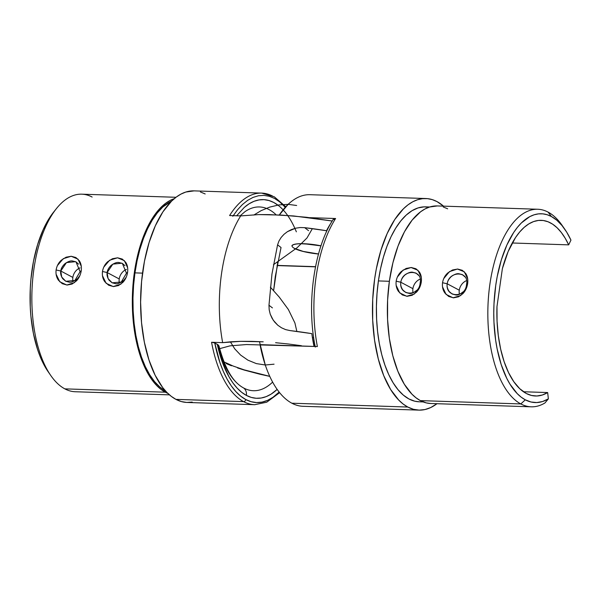 <?xml version="1.0" encoding="UTF-8"?>
<svg xmlns="http://www.w3.org/2000/svg" width="601" height="601" viewBox="0 0 601 601"><rect width="100%" height="100%" fill="white"/><g stroke="black" fill="none" stroke-linecap="round" stroke-linejoin="round"><path stroke-width="0.9" d="M467.676 278.887L464.31 271.795L457.444 269.038L449.518 271.584L443.763 278.533M462.868 291.981C460.156 294.287 457.812 295.294 455.836 294.993L452.125 293.994L449.202 291.523C447.407 288.841 446.738 286.256 447.204 283.785L442.539 282.733L447.204 283.777C449.082 270.33 469.621 271.028 466.526 284.423L467.653 283.582C467 287.624 465.407 290.982 462.875 293.671L458.525 296.811L453.545 297.826L448.737 296.481L444.935 293.063C442.877 290.223 442.081 286.782 442.539 282.733C443.238 278.714 444.995 275.446 447.82 272.922L452.523 269.977L457.661 269.045L462.312 270.307L465.745 273.523C467.51 276.205 468.149 279.555 467.653 283.582L466.526 284.423C465.715 298.427 445.183 297.773 447.204 283.785L459.284 290.208A10.961 9.421 -62 0 0 459.442 294.317M421.309 277.354L417.943 270.262L411.069 267.505L403.143 270.052L397.396 277.001M416.493 290.441C413.781 292.755 411.437 293.761 409.469 293.461L405.75 292.462L402.835 289.99C401.04 287.301 400.371 284.724 400.829 282.252L396.172 281.2L400.837 282.237C402.708 268.797 423.247 269.496 420.152 282.891L421.286 282.049C420.625 286.091 419.032 289.449 416.501 292.139L412.158 295.279L407.178 296.293L402.37 294.948L398.568 291.53C396.51 288.69 395.706 285.25 396.172 281.2C396.863 277.181 398.621 273.913 401.445 271.389L406.156 268.444L411.287 267.513L415.937 268.767L419.378 271.99C421.136 274.665 421.774 278.023 421.286 282.049L420.152 282.891C419.34 296.894 398.816 296.24 400.829 282.252L412.91 288.675A10.961 9.421 -62 0 0 413.067 292.785A10.961 9.421 118 0 1 412.91 288.675L400.829 282.252C401.077 279.781 402.46 277.346 404.984 274.95C408.019 272.816 410.521 271.9 412.496 272.2L416.042 273.109L418.642 275.408M303.926 243.728L303.918 243.773A21.914 4.35 8.1 0 1 320.972 245.869L303.926 243.728M459.442 294.325A10.961 9.421 118 0 1 459.284 290.208L447.204 283.785C447.445 281.313 448.827 278.879 451.351 276.483C454.386 274.349 456.895 273.432 458.871 273.733L462.417 274.642L465.009 276.941M429.662 206.992L425.636 206.857A97.52 45.931 91.9 0 0 378.405 280.922L389.365 281.291L378.405 280.922A97.52 45.931 91.9 0 0 419.19 401.799L423.217 401.934M537.745 209.253L437.273 205.933A98.834 46.555 91.9 0 0 388.148 292.003A98.834 46.555 91.9 0 0 420.354 400.619L520.827 403.94L525.297 399.815A94.455 44.489 -88.1 0 1 495.72 285.498A94.455 44.489 -88.1 0 1 551.387 216.51L548.127 212.13A98.834 46.555 91.9 0 0 489.875 284.318A98.834 46.555 91.9 0 0 520.827 403.94A98.834 46.555 91.9 0 0 544.957 402.955L548.36 398.869A94.455 44.489 -88.1 0 1 525.297 399.815L520.827 403.94A98.834 46.555 -88.1 0 1 488.621 295.324A98.834 46.555 -88.1 0 1 537.745 209.253A98.834 46.555 -88.1 0 1 548.127 212.13A98.834 46.555 -88.1 0 1 563.4 227.306M531.209 406.817A98.834 46.555 -88.1 0 1 520.827 403.94L420.354 400.619A98.834 46.555 91.9 0 0 430.737 403.496L531.209 406.817A98.834 46.555 -88.1 0 0 544.957 402.955L548.36 398.869L547.661 392.558L542.305 395.015L536.881 395.991L531.487 395.458L526.206 393.437A87.881 41.394 -88.1 0 1 496.982 306.525L502.368 268.677A87.881 41.394 -88.1 0 1 541.246 220.334A87.881 41.394 -88.1 0 1 568.681 244.862L512.255 242.992L568.681 244.862L570.95 240.122L566.705 232.159L561.973 225.503L556.842 220.251L551.387 216.51L547.143 214.73L542.823 213.851L538.451 213.873L534.079 214.812L529.751 216.645L521.383 222.933L517.423 227.328L513.667 232.497L506.898 244.968L501.339 259.865L497.2 276.618L495.72 285.498L493.992 303.813L493.767 313.076L493.969 322.294L495.652 340.234L497.117 348.783L501.219 364.634L506.748 378.307L509.979 384.167L517.236 393.632L521.18 397.156L525.297 399.815L530.976 401.994L536.776 402.557L542.605 401.513L548.36 398.869L547.661 392.558L523.471 391.754L547.661 392.558A87.881 41.394 -88.1 0 1 535.438 395.999A87.881 41.394 -88.1 0 1 526.206 393.437L519.73 388.697L513.787 381.68L508.529 372.582L504.119 361.659L500.678 349.226L498.304 335.636L497.057 321.265L496.982 306.525L502.368 268.677L508.13 251.571L515.53 237.545L519.73 231.933L524.177 227.358L528.82 223.895L533.598 221.574L538.436 220.439L543.266 220.507L548.037 221.761L552.68 224.203L557.119 227.787L561.304 232.474L565.173 238.191L568.681 244.862L570.95 240.122A94.455 44.489 -88.1 0 0 564.722 229.131A94.455 44.489 -88.1 0 0 551.387 216.51L548.127 212.13A98.834 46.555 91.9 0 1 562.085 225.33L564.722 229.131M219.35 348.753L230.025 345.845L246.493 344.546L317.373 346.537A105.851 49.86 -88.1 0 1 335.598 218.516L309.718 217.66L335.598 218.516A105.851 49.86 91.9 0 0 317.373 346.537L260.015 344.636A105.851 49.86 91.9 0 0 291.868 403.211L407.794 407.042A105.851 49.86 -88.1 0 1 373.296 290.719A105.851 49.86 -88.1 0 1 425.914 198.533A105.851 49.86 -88.1 0 1 437.032 201.62A105.851 49.86 -88.1 0 1 443.515 206.135L437.032 201.62L432.277 199.622L427.431 198.638L422.533 198.668L417.635 199.712L412.789 201.771L408.026 204.813L403.406 208.817L394.759 219.53L387.179 233.511L380.944 250.204L376.309 268.978L374.648 278.924L372.71 299.456L372.688 320.168L374.573 340.271L378.299 358.992L383.723 375.617L390.627 389.501L398.756 400.108L403.181 404.06L407.794 407.042L291.868 403.211A105.851 49.86 91.9 0 0 302.987 406.291L418.912 410.122A105.851 49.86 -88.1 0 1 407.794 407.042L413.428 409.296L419.19 410.13L424.99 409.544L430.752 407.531L436.98 403.707A105.851 49.86 -88.1 0 1 418.912 410.122M425.914 198.533L309.981 194.701A105.851 49.86 91.9 0 0 279.322 214.963L288.149 204.34L296.654 205.497M269.759 376.346L244.239 369.878L233.075 366.017L223.985 361.877M317.373 346.537L316.689 346.537M274.064 364.183L265.281 364.995L259.467 341.616L265.281 364.995L256.334 363.597L247.92 360.157L240.618 355.078L234.751 348.865L230.363 341.819M312.37 228.628L306.983 237.981L297.134 247.702L273.432 264.718M333.525 219.095L334.907 218.516L333.525 219.095L334.704 219.951M430.812 403.496L426.297 402.895L420.354 400.619L416.05 397.832L411.918 394.151L404.33 384.242L397.877 371.275L392.814 355.754L389.335 338.273L387.577 319.499L387.6 300.162L389.403 280.99L392.926 262.735L398.02 246.094L404.503 231.708L412.121 220.124L420.572 211.792L425.02 208.953L429.55 207.029L437.318 205.933M443.215 206.947L447.655 208.81M466.489 280.644A10.961 9.421 -62 0 0 459.284 290.208A10.961 9.421 118 0 1 466.489 280.644M420.122 279.112A10.961 9.421 -62 0 0 412.91 288.675A10.961 9.421 118 0 1 420.122 279.112M396.157 285.347L399.725 292.905L406.704 296.263L414.292 294.047L419.791 287.173M442.531 286.88L446.092 294.445L453.079 297.795L460.667 295.579L466.158 288.705M428.956 207.225L424.028 206.864L418.011 207.946L412.076 210.673L406.306 215.008L400.814 220.867L395.698 228.155L391.033 236.741L386.909 246.493L383.393 257.228L380.538 268.775L378.405 280.922L377.022 293.476L376.421 306.217L376.602 318.921L377.563 331.376L379.299 343.366L381.77 354.695L384.94 365.16L388.742 374.581L393.129 382.799L398.012 389.681L403.316 395.097L408.943 398.959L414.803 401.205L419.265 401.799M270.36 287.15L279.202 297.037L288.345 309.462L294.896 322.947L296.864 331.444M295.76 344.929L295.467 345.808M279.322 214.963L288.149 204.34L278.917 204.911L269.706 207.112L261.172 210.628L253.787 215.068M294.482 248.393L303.235 251.428L318.53 253.968A21.914 4.35 8.1 0 1 292.109 245.944A21.914 4.35 8.1 0 1 303.918 243.773L300.335 243.751M56.118 274.251L59.784 281.786L66.846 285.032L74.441 282.643L79.843 275.664M76.432 279.202C73.72 281.508 71.376 282.515 69.4 282.215L65.697 281.215L61.693 277.016L60.776 271.006L56.111 269.969C56.802 265.95 58.56 262.675 61.385 260.143L66.095 257.198L71.226 256.266L75.884 257.529L79.317 260.751C81.082 263.433 81.713 266.784 81.225 270.818L80.091 271.66L74.915 280.494L65.825 281.283M102.493 275.784L106.152 283.319L113.213 286.564L120.816 284.183L126.218 277.196M112.071 282.755L108.067 278.556L107.143 272.538L102.478 271.502C103.169 267.483 104.927 264.207 107.752 261.675L112.462 258.73L117.601 257.799L122.251 259.061L125.692 262.284C127.457 264.966 128.088 268.316 127.592 272.351L126.465 273.192L121.289 282.027L112.192 282.816M318.515 254.013A22.132 4.395 8.1 0 1 294.295 248.386L303.129 251.451L318.515 254.013M239.206 385.038A91.93 43.302 -88.1 0 0 243.751 388.051A91.93 43.302 -88.1 0 0 272.636 382.101A91.93 43.302 -88.1 0 1 243.751 388.051A8.767 7.535 118 0 1 246.387 395.405A99.39 46.818 91.9 0 0 277.159 389.41L271.111 394.128L266.19 396.63L261.202 398.012L256.199 398.268L251.241 397.396L246.387 395.405A8.767 7.535 -62 0 0 243.751 388.051A91.93 43.302 -88.1 0 1 239.311 385.113A91.93 43.302 -88.1 0 1 218.223 346.687L218.884 346.221L218.328 345.019L214.767 343.013L212.161 342.322M262.472 193.146A105.851 49.86 91.9 0 0 229.605 215.534L240.693 215.902L258.73 214.595L269.533 214.61L293.619 215.954L332.345 221.025L306.435 217.269L281.238 215.068L258.73 214.595L240.693 215.902A105.851 49.86 91.9 0 0 222.655 342.645L211.567 342.277A105.851 49.86 91.9 0 0 243.563 401.611L175.935 399.372A105.851 49.86 91.9 0 0 187.054 402.46L254.681 404.691A105.851 49.86 -88.1 0 1 243.563 401.611A105.851 49.86 -88.1 0 1 211.567 342.277L222.655 342.645A105.851 49.86 -88.1 0 1 240.693 215.902L229.605 215.534A105.851 49.86 -88.1 0 1 261.675 193.109L194.055 190.87A105.851 49.86 91.9 0 0 141.438 283.048A105.851 49.86 91.9 0 0 175.935 399.372L243.563 401.611A2.194 1.886 -62 0 0 245.794 399.545L251.128 401.701L256.574 402.565L262.066 402.114L267.528 400.371L272.899 397.351L279.142 392.077A103.657 48.824 -88.1 0 1 245.794 399.545A2.194 1.886 118 0 1 243.563 401.611A105.851 49.86 91.9 0 0 254.899 404.698M65.697 281.215L62.774 278.744C60.979 276.054 60.31 273.478 60.776 271.006L72.849 277.429A10.961 9.421 118 0 1 80.061 267.866A10.961 9.421 -62 0 0 72.849 277.429L60.776 271.006C61.017 268.542 62.391 266.108 64.916 263.711C67.951 261.57 70.46 260.654 72.436 260.954L75.981 261.871L78.581 264.162M122.799 280.742C120.087 283.048 117.743 284.048 115.775 283.747L112.064 282.748L109.142 280.276C107.346 277.594 106.685 275.01 107.143 272.538L119.223 278.962A10.961 9.421 118 0 1 126.435 269.398A10.961 9.421 -62 0 0 119.223 278.962L107.143 272.538C107.384 270.074 108.766 267.64 111.29 265.244C114.325 263.103 116.834 262.186 118.803 262.487L122.356 263.403L124.948 265.695M165.493 390.913L159.866 387.044L154.562 381.627L149.679 374.746L145.292 366.527L141.483 357.107L138.32 346.642L135.849 335.32L134.113 323.323L133.152 310.867L132.964 298.164L133.572 285.43L134.955 272.877L142.527 273.124L134.955 272.877L137.088 260.721L139.935 249.182L143.459 238.439L147.583 228.696L152.248 220.101L157.364 212.814L162.856 206.954L171.706 200.997A97.52 45.931 91.9 0 0 134.955 272.877A97.52 45.931 91.9 0 0 165.433 390.875M175.988 197.286L81.759 194.176A98.834 46.555 91.9 0 0 32.627 280.246A98.834 46.555 91.9 0 0 64.84 388.862A98.834 46.555 -88.1 0 1 50.882 375.663A98.834 46.555 -88.1 0 1 56.404 208.615A98.834 46.555 -88.1 0 1 92.141 197.053M56.404 208.615L53.519 212.228A94.455 44.489 91.9 0 0 48.245 371.861L50.882 375.663M174.5 198.593L169.97 200.516L165.53 203.356L157.071 211.687L149.461 223.271L146.058 230.153L140.243 245.741L135.909 263.276L133.234 282.072L132.551 291.725L132.528 311.063L133.189 320.566L135.826 338.784L140.116 355.371L145.9 369.683L152.954 381.169L156.876 385.714L161.008 389.395L167.822 393.362A98.834 46.555 -88.1 0 1 165.313 392.183L64.84 388.862L165.313 392.183A98.834 46.555 -88.1 0 1 132.543 291.988A98.834 46.555 -88.1 0 1 174.252 198.676M122.341 263.396L126.465 273.192L127.592 272.351C126.931 276.385 125.339 279.743 122.814 282.425L118.465 285.565L113.484 286.579L108.683 285.235L104.882 281.824C102.824 278.992 102.02 275.551 102.478 271.502L107.143 272.538L112.845 264.132L121.943 263.2M75.974 261.863L80.091 271.66L81.225 270.818C80.564 274.852 78.971 278.21 76.44 280.892L72.097 284.033L67.117 285.047L62.309 283.702L58.507 280.291C56.449 277.452 55.653 274.018 56.111 269.969L60.776 271.006L66.471 262.599L75.576 261.668M285.768 206.744L274.356 196.843L261.675 193.109A105.851 49.86 -88.1 0 1 272.794 196.189M312.092 335.621L314.173 346.431L312.452 337.477L313.677 337.687M269.188 309.785L270.232 314.165L273.26 320.22L277.797 325.231L281.501 327.785L285.625 329.611L289.998 330.58L311.836 333.645A98.692 46.487 -88.1 0 0 314.022 346.424A98.692 46.487 -88.1 0 1 312.512 338.258A98.692 46.487 -88.1 0 1 311.836 333.645A100.87 20.013 -171.9 0 0 289.998 330.58L285.625 329.611L281.501 327.785L277.797 325.231L274.612 322.016L272.073 318.297L270.232 314.165L269.188 309.785L268.978 305.248L271.96 274.041L277.572 244.847L278.969 241.016L281.148 237.448L284.01 234.3L287.473 231.64L291.38 229.59L295.662 228.192L300.109 227.539L304.647 227.659A100.87 20.013 8.1 0 1 326.486 230.724A98.692 46.487 -88.1 0 1 331.174 222.738A98.692 46.487 -88.1 0 0 326.486 230.724L326.583 231.588L326.486 230.724L304.647 227.659L308.561 230.656L304.647 227.659L300.109 227.539L295.662 228.192L287.473 231.64L284.01 234.3L281.148 237.448L278.969 241.016L277.572 244.847L271.96 274.041L268.978 305.248L272.441 307.9L268.978 305.248M277.827 261.593L273.613 290.659L275.281 276.588L281.035 247.507L277.572 244.847L281.035 247.507M301.394 345.71L288.397 344.005L301.394 345.71M275.581 342.698L288.397 344.005L275.581 342.698M251.496 341.353L263.2 341.804L240.693 341.338L251.496 341.353M231.017 341.774L240.693 341.338L222.655 342.645L231.017 341.774M205.174 193.95L200.418 191.959M194.1 190.87L185.777 192.05L180.931 194.108L176.168 197.151L171.548 201.147L162.901 211.868L155.321 225.841L149.086 242.541L144.45 261.315L141.588 281.448L140.604 302.168L141.536 322.677L144.36 342.187L148.95 359.946L155.148 375.272L162.698 387.577L166.898 392.445L171.323 396.39L175.935 399.372L181.269 401.543L186.723 402.445L192.215 402.061M229.605 215.534L230.04 215.564M315.54 266.671L277.099 265.402L315.54 266.671M291.891 245.914A22.132 4.395 8.1 0 1 320.987 245.824L312.047 244.374L300.207 243.698M240.077 215.879L245.043 211.62A91.93 43.302 -88.1 0 1 276.144 214.82A91.93 43.302 -88.1 0 0 245.644 211.214M313.699 337.822L312.49 337.619M259.647 374.153L269.781 376.391L244.367 370.103L259.647 374.153M237.59 367.962L244.367 370.103L237.59 367.962M226.134 363.567L231.49 365.776L226.134 363.567M64.84 388.862A98.834 46.555 91.9 0 0 75.223 391.739L169.452 394.857M48.283 371.921L43.032 362.974L40.102 356.446L37.502 349.294L33.401 333.45L30.884 316.043L30.253 306.961L30.275 288.48L30.929 279.255L33.483 261.285L37.623 244.532L43.182 229.635L49.951 217.164L53.707 211.988M72.849 277.429A10.961 9.421 -62 0 0 73.014 281.546A10.961 9.421 118 0 1 72.849 277.429M119.223 278.962A10.961 9.421 -62 0 0 119.381 283.079A10.961 9.421 118 0 1 119.223 278.962M127.637 267.806L124.369 260.669L117.571 257.799L109.652 260.203L103.808 267.069M81.27 266.273L77.995 259.129L71.196 256.266L63.285 258.67L57.433 265.537M232.805 216.27L237.5 209.824L242.481 204.49L247.672 200.336L253.029 197.406L258.468 195.746L263.929 195.378L269.346 196.294L274.642 198.495L279.758 201.944L285.257 207.315M278.541 205.61L273.838 202.522L268.978 200.524L264.027 199.652L259.023 199.915L254.035 201.297L249.115 203.792L244.322 207.375L236.651 215.767M214.174 342.765L214.767 343.013A103.657 48.824 -88.1 0 0 245.794 399.545L240.693 396.164L235.832 391.589L231.272 385.865L227.065 379.066L223.271 371.283L219.928 362.606L214.767 343.013L217.284 344.35L222.302 362.042L229.049 376.872L232.963 382.995L237.192 388.163L241.685 392.318L246.387 395.405A99.39 46.818 91.9 0 1 217.284 344.35L217.637 344.546M296.361 231.828A99.39 46.818 91.9 0 0 245.539 206.353M218.884 346.221L218.328 345.019M214.519 342.893L213.445 342.555L214.519 342.893M333.555 218.884C314.098 247.702 306.27 303.941 315.3 347.085M254.681 404.691L266.724 402.204L279.623 392.671M239.311 385.113C230.852 378.472 224.06 365.37 218.937 345.815M277.069 265.574L315.51 266.844"/></g></svg>
